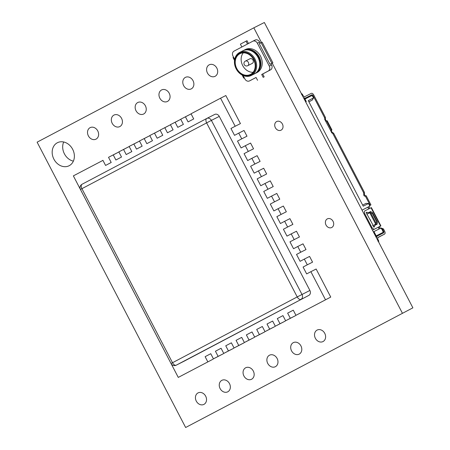 <?xml version="1.0" encoding="UTF-8"?>
<svg xmlns="http://www.w3.org/2000/svg" width="450" height="450" viewBox="0 0 450 450"><rect width="100%" height="100%" fill="white"/><g stroke="black" fill="none" stroke-linecap="round" stroke-linejoin="round"><path stroke-width="0.67" d="M261.692 74.481L262.676 73.98L264.167 76.843L263.183 77.344L261.692 74.481L268.256 71.016A3.876 3.178 -116.8 0 0 269.28 66.099L257.361 43.194A3.876 3.178 63.2 0 0 252.799 41.226A3.876 3.178 63.2 0 0 252.759 41.242L234.006 51.137A3.876 3.178 -116.8 0 0 232.982 56.059L234.692 59.344M264.167 76.843L263.183 77.344M256.089 77.49L249.502 80.91L256.067 77.451L257.558 80.314M247.697 65.711L252.298 63.383A2.582 2.121 -116.8 0 0 252.321 63.371A2.582 2.121 -116.8 0 0 253.013 60.103A2.582 2.121 -116.8 0 0 249.964 58.776L245.362 61.104A2.582 2.582 0 0 0 244.226 64.575A2.582 2.582 0 0 0 247.697 65.711A2.582 2.121 -116.8 0 0 247.719 65.7A2.582 2.121 -116.8 0 0 248.406 62.421A2.582 2.121 -116.8 0 0 245.362 61.104M253.091 72.298A11.621 9.54 63.2 0 1 242.618 65.385A11.621 9.54 63.2 0 1 243.253 52.852M253.654 59.619A11.621 9.54 63.2 0 1 250.459 74.441A11.621 9.54 63.2 0 1 236.7 68.383A11.621 9.54 63.2 0 1 239.968 53.708A11.621 9.54 63.2 0 1 253.654 59.619M254.121 59.372A12.263 10.069 63.2 0 1 245.666 75.842A12.263 10.069 63.2 0 1 235.856 57.004A12.263 10.069 63.2 0 1 254.121 59.372M254.919 58.961A12.909 10.603 63.2 0 1 251.37 75.426A12.909 10.603 63.2 0 1 236.081 68.692A12.909 10.603 63.2 0 1 239.715 52.386A12.909 10.603 63.2 0 1 254.919 58.961M239.715 52.386L242.803 50.822A12.909 10.603 63.2 0 1 258.007 57.398A12.909 10.603 63.2 0 1 254.464 73.862L251.37 75.426M247.703 49.905A12.392 10.176 63.2 0 1 258.553 57.127A12.392 10.176 63.2 0 1 258.103 70.459M243.405 50.546A12.909 10.603 63.2 0 1 243.984 50.226A12.909 10.603 63.2 0 1 259.194 56.796A12.909 10.603 63.2 0 1 255.645 73.26A12.909 10.603 63.2 0 1 255.043 73.541M243.984 50.226L245.301 49.562A12.909 10.603 63.2 0 1 260.505 56.132A12.909 10.603 63.2 0 1 259.627 70.521A12.909 10.603 63.2 0 1 256.961 72.596L255.645 73.26M248.473 43.504L247.005 40.68L240.396 44.151L241.869 46.991M246.021 41.181L247.5 44.021M262.131 42.188L272.863 62.797L271.873 63.298L261.146 42.688L262.131 42.188M271.873 63.298L270 64.288L259.267 43.678L261.146 42.688M270 64.288L272.863 62.797M262.693 74.002L270.557 69.851A3.876 3.178 -116.8 0 0 271.581 64.935L269.28 66.099M252.838 41.203L255.06 40.078A3.876 3.178 63.2 0 1 255.099 40.061A3.876 3.178 63.2 0 1 259.661 42.03L260.246 43.161M270.984 63.788L271.581 64.935M243.096 75.487L244.901 78.958A3.876 3.178 63.2 0 0 249.463 80.933A3.876 3.178 63.2 0 0 249.502 80.91M244.322 77.85L243.748 78.142L244.316 77.839M233.589 57.229L233.016 57.527L234.518 60.413M242.123 75.021L243.748 78.142M325.485 299.739L310.877 271.682L316.136 269.021L330.744 297.079L295.948 315.321L330.744 297.079M290.323 318.291L295.582 315.63L285.632 320.766L290.323 318.291L287.64 313.138L293.265 310.168L295.948 315.321M280.007 323.736L285.266 321.069L275.321 326.205L280.007 323.736L277.324 318.577L282.949 315.613L285.632 320.766M269.691 329.175L274.95 326.514L265.005 331.65L269.691 329.175L267.013 324.022L272.638 321.053L275.321 326.205M259.38 334.614L264.639 331.954L254.689 337.089L259.38 334.614L256.697 329.462L262.322 326.498L265.005 331.65M249.064 340.059L254.323 337.399L244.378 342.534L249.064 340.059L246.381 334.907L252.006 331.937L254.689 337.089M238.753 345.499L244.013 342.838L234.062 347.974L238.753 345.499L236.07 340.346L241.695 337.382L244.378 342.534M228.437 350.944L233.696 348.283L223.751 353.419L228.437 350.944L225.754 345.791L231.379 342.821L234.062 347.974M218.121 356.383L223.38 353.723L213.435 358.858L218.121 356.383L215.443 351.231L221.068 348.261L223.751 353.419M178.273 377.409L213.069 359.168L178.273 377.409L163.676 349.352M160.093 342.484L157.112 336.757M153.534 329.889L150.553 324.163M146.976 317.295L144 311.569M140.422 304.695L137.441 298.974M133.864 292.101L130.882 286.374M127.305 279.506L124.335 273.774M114.193 254.312L111.212 248.586M107.634 241.718L104.653 235.991M101.081 229.123L98.1 223.397M94.522 216.523L91.541 210.797M87.964 203.929L73.361 175.877L102.943 160.38M113.254 154.929L118.468 152.184L108.523 157.32L111.206 162.472L105.576 165.442L102.898 160.29M123.564 149.484L128.784 146.745L118.834 151.881L121.517 157.033L115.892 160.003L113.209 154.851M133.881 144.045L139.095 141.306L129.15 146.436L131.833 151.594L126.208 154.558L123.525 149.406M144.191 138.6L149.411 135.861L139.466 140.996L142.144 146.149L136.519 149.119L133.836 143.966M154.507 133.161L159.727 130.421L149.777 135.557L152.46 140.709L146.835 143.674L144.152 138.521M164.824 127.721L170.038 124.976L160.093 130.112L162.776 135.264L157.151 138.234L154.468 133.082M175.134 122.276L180.354 119.537L170.404 124.672L173.087 129.825L167.462 132.789L164.779 127.637M185.451 116.837L190.665 114.092L180.72 119.228L183.403 124.38L177.778 127.35L175.095 122.198M185.406 116.752L188.089 121.911L193.714 118.941L191.036 113.788L220.567 98.201L235.176 126.259L240.435 123.598L225.827 95.541L220.567 98.201M238.753 133.127L244.013 130.466L246.988 136.192L241.729 138.853L238.753 133.127L234.529 135.354L230.957 128.486L235.176 126.259M245.306 145.727L250.566 143.061L253.547 148.787L248.287 151.447L245.306 145.727L241.088 147.949L237.51 141.081L241.729 138.853M251.865 158.321L257.124 155.661L260.106 161.387L254.846 164.047L251.865 158.321L247.646 160.549L244.069 153.675L248.287 151.447M258.424 170.916L263.683 168.255L266.659 173.981L261.405 176.642L258.424 170.916L254.205 173.143L250.627 166.269L254.846 164.047M264.977 183.51L270.236 180.849L273.218 186.576L267.958 189.236L264.977 183.51L260.758 185.737L257.181 178.869L261.405 176.642M271.536 196.11L276.795 193.449L279.776 199.17L274.517 201.836L271.536 196.11L267.317 198.332L263.739 191.464L267.958 189.236M278.094 208.704L283.354 206.044L286.335 211.77L281.076 214.431L278.094 208.704L273.876 210.932L270.298 204.058L274.517 201.836M284.648 221.299L289.907 218.638L292.888 224.364L287.629 227.025L284.648 221.299L280.429 223.526L276.851 216.658L281.076 214.431M291.206 233.899L296.466 231.232L299.447 236.959L294.188 239.619L291.206 233.899L286.988 236.121L283.41 229.252L287.629 227.025M297.765 246.493L303.024 243.833L306.006 249.559L300.746 252.219L297.765 246.493L293.546 248.721L289.969 241.847L294.188 239.619M304.324 259.088L309.583 256.427L312.559 262.153L307.299 264.814L304.324 259.088L300.099 261.315L296.527 254.441L300.746 252.219M310.877 271.682L306.658 273.909L303.081 267.041L307.299 264.814M117.776 261.18L120.752 266.912M207.81 361.828L205.127 356.676L210.752 353.706L213.435 358.858M184.078 361.209A3.876 3.178 -116.8 0 0 184.123 361.187A3.876 3.178 -116.8 0 0 184.162 361.17L176.271 365.158A3.876 3.178 63.2 0 1 176.231 365.181A3.876 3.876 0 0 1 171.045 363.516L172.513 362.723L81.906 188.668A3.876 2.211 -117.8 0 1 82.069 184.247A3.876 2.211 -117.8 0 1 82.086 184.236L206.758 118.457M206.871 118.395L214.684 114.446A3.876 3.178 63.2 0 1 214.723 114.424A3.876 3.178 63.2 0 1 219.285 116.398L309.892 290.452A3.876 3.178 63.2 0 1 308.869 295.369L184.162 361.17M303.486 97.672L305.252 98.162L312.024 94.736L312.902 95.304L324.585 117.748L325.373 117.349L313.689 94.905C312.93 93.611 312.137 93.099 311.31 93.358L304.537 96.784L303.283 95.974L302.389 94.258L301.601 94.657M301.157 93.189L302.389 94.258M305.252 98.162L304.071 98.786M324.585 117.748L324.737 119.419L330.75 130.742L331.47 130.174L326.678 121.028M324.737 119.419L325.524 119.019C325.446 120.347 325.991 120.938 327.161 120.78L325.822 121.275M326.7 121.016L327.161 120.78L331.931 129.943C331.138 130.826 331.307 131.608 332.443 132.3L331.65 132.699L332.933 133.779L363.6 192.69L363.752 194.361C363.673 195.688 364.219 196.279 365.389 196.127L370.159 205.29L369.568 205.599M331.47 130.174L331.931 129.943M330.75 130.742L331.65 132.699M332.443 132.3L333.72 133.38L332.933 133.779M333.72 133.38L364.387 192.291L363.6 192.69M365.372 196.132L366.176 195.727L370.946 204.891L370.159 205.29M363.752 194.361L364.539 193.967C364.461 195.294 365.006 195.885 366.176 195.727M368.466 208.491L369.225 208.654M368.561 206.848L370.001 208.26M373.371 226.98L374.496 226.384L374.214 227.109L372.741 225.248L372.735 224.601L367.138 214.487L366.452 212.226L367.223 212.417L366.098 213.007M367.223 212.417L368.37 212.704L370.671 211.539L369.546 212.136L371.424 213.351L372.549 212.76L377.319 221.917L376.194 222.514L376.099 224.73M377.319 221.917L377.224 224.134L374.923 225.298L374.496 226.384M370.671 211.539L372.549 212.76M370.541 208.018L364.579 211.005L364.483 213.221L372.234 228.111L374.113 229.326L372.988 229.922L379.434 226.659L378.501 227.768M372.234 228.111L371.576 228.454L371.728 228.757M372.105 229.815L372.988 229.922M371.019 207.743L380.559 226.069L374.113 229.326M380.559 226.069L380.081 226.344L380.559 226.069M379.012 226.89L380.081 226.344M379.8 226.491L379.834 228.6M378.799 242.342L378.63 240.716L377.736 238.995L377.798 237.516L384.57 234.09L377.561 237.786M384.57 234.09C385.267 233.584 385.301 232.644 384.683 231.283L383.462 228.938L382.674 229.337L383.895 231.683L383.856 232.718L377.066 236.149L376.453 237.842M377.004 236.188L375.885 236.925M383.895 231.683L382.944 232.189L383.901 231.694M381.139 228.684L382.674 229.337M372.127 212.979L376.897 222.143M325.373 117.349L325.524 119.019M364.387 192.291L364.539 193.967M370.946 204.891L369.579 205.611M381.499 228.516L381.932 228.285L383.462 228.938M304.864 99.546L304.054 98.938L312.024 94.736M304.959 99.034L304.363 99.349L304.959 99.034L306.298 101.61L305.64 101.942L306.298 101.61L304.959 99.034L311.698 95.625L304.959 99.034M313.532 97.948L312.255 100.086L308.914 101.846L312.255 100.086L308.886 101.79L312.255 100.086L313.532 97.948L312.637 96.233L311.698 95.625L312.637 96.233L313.532 97.948L308.272 100.609L313.532 97.948M373.359 231.891L373.956 231.576L376.194 235.873L375.593 236.188L382.933 232.459L382.978 231.351L381.189 227.919L373.359 231.891M379.119 228.966L378.236 227.267L379.119 228.966M376.526 223.982L370.406 212.226L376.526 223.982M368.691 208.924L367.808 207.236L362.042 210.15L367.808 207.236L368.691 208.924M366.801 214.251L369.765 212.754L375.728 224.201L372.746 225.714L375.728 224.201L369.765 212.754L366.801 214.251M369.861 206.162L367.611 207.349L369.861 206.162L368.494 203.529L363.234 206.19L308.272 100.609L363.234 206.19L368.494 203.529L366.019 203.372L368.494 203.529L369.861 206.162L361.974 210.15L369.861 206.162M362.655 205.076L366.019 203.372L362.655 205.076M382.933 232.459L376.194 235.873M382.978 231.351L381.189 227.919L373.956 231.576M370.738 220.759L369.996 219.341L370.738 220.759M207.461 73.041A6.458 5.299 63.2 0 1 209.233 64.806A6.458 5.299 63.2 0 1 216.877 68.175A6.458 5.299 63.2 0 1 215.061 76.326A6.458 5.299 63.2 0 1 207.461 73.041M253.839 27.821L264.358 22.5L412.886 307.828L185.642 427.5L37.114 142.172L253.839 27.821L261.484 42.514M73.378 161.139A12.909 10.603 63.2 0 1 64.418 153.849A12.909 10.603 63.2 0 1 63.686 141.992M412.886 307.828L185.642 427.5M272.222 63.135L402.368 313.149M196.29 401.119A6.458 5.299 63.2 0 1 198.067 392.889A6.458 5.299 63.2 0 1 205.712 396.253A6.458 5.299 63.2 0 1 203.895 404.404A6.458 5.299 63.2 0 1 196.29 401.119M220.106 388.553A6.458 5.299 63.2 0 1 221.884 380.323A6.458 5.299 63.2 0 1 229.528 383.687A6.458 5.299 63.2 0 1 227.711 391.838A6.458 5.299 63.2 0 1 220.106 388.553M243.922 375.986A6.458 5.299 63.2 0 1 245.7 367.757A6.458 5.299 63.2 0 1 253.344 371.121A6.458 5.299 63.2 0 1 251.528 379.271A6.458 5.299 63.2 0 1 243.922 375.986M267.739 363.42A6.458 5.299 63.2 0 1 269.516 355.191A6.458 5.299 63.2 0 1 277.161 358.554A6.458 5.299 63.2 0 1 275.344 366.711A6.458 5.299 63.2 0 1 267.739 363.42M53.899 159.171A12.909 10.603 63.2 0 1 57.443 142.706A12.909 10.603 63.2 0 1 72.731 149.439A12.909 10.603 63.2 0 1 69.103 165.746A12.909 10.603 63.2 0 1 53.899 159.171M88.38 135.872A6.458 5.299 63.2 0 1 90.152 127.637A6.458 5.299 63.2 0 1 97.796 131.001A6.458 5.299 63.2 0 1 95.979 139.157A6.458 5.299 63.2 0 1 88.38 135.872M112.196 123.306A6.458 5.299 63.2 0 1 113.968 115.071A6.458 5.299 63.2 0 1 121.612 118.44A6.458 5.299 63.2 0 1 119.796 126.591A6.458 5.299 63.2 0 1 112.196 123.306M136.013 110.739A6.458 5.299 63.2 0 1 137.784 102.504A6.458 5.299 63.2 0 1 145.429 105.874A6.458 5.299 63.2 0 1 143.612 114.024A6.458 5.299 63.2 0 1 136.013 110.739M291.555 350.854A6.458 5.299 63.2 0 1 293.332 342.624A6.458 5.299 63.2 0 1 300.977 345.988A6.458 5.299 63.2 0 1 299.16 354.144A6.458 5.299 63.2 0 1 291.555 350.854M315.371 338.287A6.458 5.299 63.2 0 1 317.149 330.058A6.458 5.299 63.2 0 1 324.793 333.422A6.458 5.299 63.2 0 1 322.976 341.578A6.458 5.299 63.2 0 1 315.371 338.287M326.025 225.045A4.843 3.977 63.2 0 1 327.358 218.869A4.843 3.977 63.2 0 1 333.09 221.394A4.843 3.977 63.2 0 1 331.729 227.509A4.843 3.977 63.2 0 1 326.025 225.045M159.829 98.173A6.458 5.299 63.2 0 1 161.601 89.938A6.458 5.299 63.2 0 1 169.245 93.308A6.458 5.299 63.2 0 1 167.428 101.458A6.458 5.299 63.2 0 1 159.829 98.173M183.645 85.607A6.458 5.299 63.2 0 1 185.417 77.372A6.458 5.299 63.2 0 1 193.061 80.741A6.458 5.299 63.2 0 1 191.244 88.892A6.458 5.299 63.2 0 1 183.645 85.607M275.361 127.71A4.843 3.977 63.2 0 1 276.688 121.534A4.843 3.977 63.2 0 1 282.42 124.059A4.843 3.977 63.2 0 1 281.059 130.174A4.843 3.977 63.2 0 1 275.361 127.71M270.557 69.851L268.256 71.016M259.661 42.03L257.361 43.194M219.285 116.398L211.393 120.386L302.001 294.441A3.876 3.178 63.2 0 1 300.977 299.363A3.876 2.211 -117.8 0 1 297.219 296.927L172.513 362.723A3.876 2.211 -117.8 0 0 176.271 365.158L308.869 295.369M309.892 290.452L297.219 296.927L206.612 122.873A3.876 2.211 -117.8 0 1 206.775 118.446A3.876 2.211 -117.8 0 1 206.792 118.44A3.876 3.178 -116.8 0 1 206.831 118.418A3.876 3.876 0 0 0 206.775 118.446L82.069 184.247A3.876 3.876 0 0 0 80.443 189.461L211.393 120.386A3.876 3.178 -116.8 0 0 206.831 118.418L214.723 114.424M377.843 241.11L378.63 240.716M311.968 95.794L312.902 95.304M255.099 40.061L252.799 41.226M251.764 79.768L249.463 80.933M171.045 363.516L80.443 189.461M184.123 361.187L176.231 365.181M371.374 207.574L380.908 225.894"/></g></svg>
